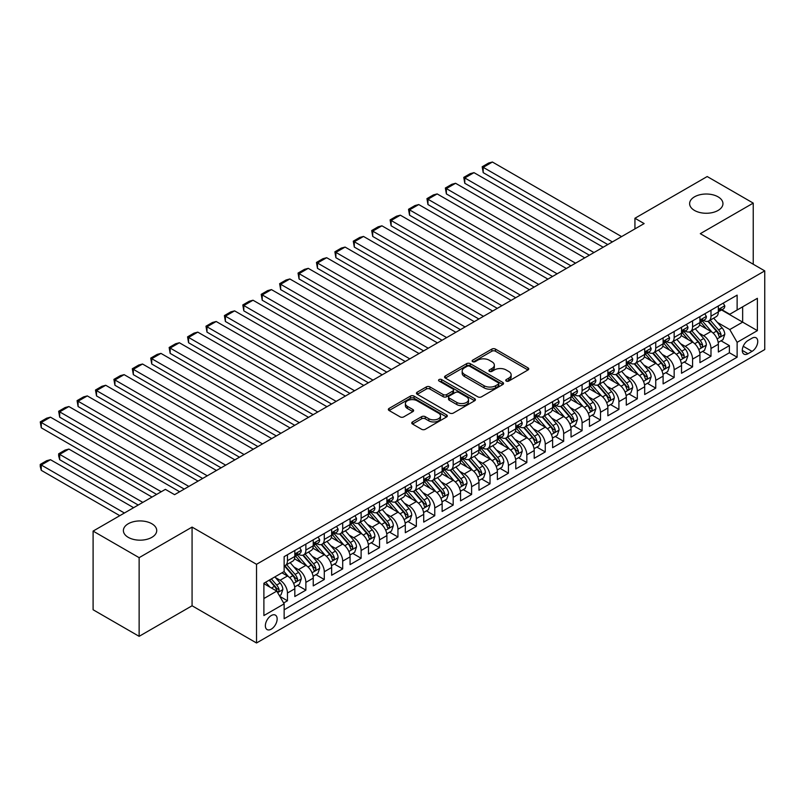 <?xml version="1.0" encoding="UTF-8"?>
<svg xmlns="http://www.w3.org/2000/svg" width="805" height="805" viewBox="0 0 805 805"><rect width="100%" height="100%" fill="white"/><g stroke="black" fill="none" stroke-linecap="round" stroke-linejoin="round"><path stroke-width="1.21" d="M506.265 381.057A1.791 1.036 0 0 0 508.8 381.057L528 369.968A2.556 1.479 0 0 0 528.754 368.921A2.556 1.479 0 0 0 528 367.885L495.467 349.098A2.556 1.479 0 0 0 491.855 349.098L472.646 360.187A1.791 1.036 0 0 0 472.122 360.912A1.791 1.036 0 0 0 472.646 361.646A1.791 1.036 0 0 0 475.181 361.646L477.667 360.207A8.181 4.719 0 0 1 489.229 360.207L491.946 361.777A8.181 4.719 0 0 1 494.34 365.118A8.181 4.719 0 0 1 491.946 368.459L489.46 369.887A1.791 1.036 0 0 0 488.937 370.622A1.791 1.036 0 0 0 489.46 371.347A1.791 1.036 0 0 0 491.986 371.347L494.471 369.918A8.181 4.719 0 0 1 506.043 369.918L508.75 371.477A8.181 4.719 0 0 1 511.145 374.818A8.181 4.719 0 0 1 508.75 378.159L506.265 379.598A1.791 1.036 0 0 0 505.741 380.322A1.791 1.036 0 0 0 506.265 381.057L506.265 379.598M151.843 523.753A16.663 9.62 0 0 0 133.68 521.66A16.663 9.62 0 0 0 123.386 530.555A16.663 9.62 0 0 0 128.267 537.358A16.663 9.62 0 0 0 146.43 539.441A16.663 9.62 0 0 0 156.723 530.555A16.663 9.62 0 0 0 151.843 523.753M718.07 196.843A16.663 9.62 0 0 0 699.907 194.75A16.663 9.62 0 0 0 689.623 203.645A16.663 9.62 0 0 0 694.504 210.447A16.663 9.62 0 0 0 712.667 212.53A16.663 9.62 0 0 0 722.95 203.645A16.663 9.62 0 0 0 718.07 196.843M271.255 629.158A8.332 4.81 120 0 0 276.699 621.812A8.332 4.81 120 0 0 275.421 615.141A8.332 4.81 120 0 0 271.255 615.553A8.332 4.81 120 0 0 265.811 622.889A8.332 4.81 120 0 0 267.089 629.57A8.332 4.81 120 0 0 271.255 629.158M412.502 421.931A2.556 1.479 0 0 0 411.758 422.977A2.556 1.479 0 0 0 412.502 424.024L421.639 429.296A2.556 1.479 0 0 0 425.251 429.296L446.574 416.98A2.556 1.479 0 0 0 447.328 415.933A2.556 1.479 0 0 0 446.574 414.887L414.042 396.11A2.556 1.479 0 0 0 410.429 396.11L389.097 408.417A2.556 1.479 0 0 0 388.352 409.463A2.556 1.479 0 0 0 389.097 410.51L400.125 416.869A2.556 1.479 0 0 0 403.738 416.869L412.864 411.607A2.556 1.479 0 0 0 413.619 410.56A2.556 1.479 0 0 0 412.864 409.514L407.4 406.364A6.843 3.945 0 0 1 405.398 403.567A6.843 3.945 0 0 1 409.614 399.924A6.843 3.945 0 0 1 417.071 400.779L438.494 413.146A6.843 3.945 0 0 1 440.496 415.933A6.843 3.945 0 0 1 436.27 419.586A6.843 3.945 0 0 1 428.824 418.731L425.251 416.668A2.556 1.479 0 0 0 421.639 416.668L412.502 421.931L412.502 424.024M192.073 527.094L139.134 557.664L93.098 531.089L93.098 609.757L139.134 636.332L192.073 605.773L256.523 642.984L256.523 564.305L192.073 527.094L192.073 605.773M753.239 264.241L753.239 203.112L700.3 233.671L764.75 270.882L256.523 564.305M753.239 203.112L707.203 176.537L634.934 218.256L634.934 228.892M93.098 531.089L165.377 489.36L174.584 494.673L644.141 223.579L634.934 218.256M477.848 396.835A2.556 1.479 0 0 0 481.46 396.835L502.793 384.528A2.556 1.479 0 0 0 503.538 383.482A2.556 1.479 0 0 0 502.793 382.435L470.251 363.659A2.556 1.479 0 0 0 466.638 363.659L445.316 375.965A2.556 1.479 0 0 0 444.561 377.012A2.556 1.479 0 0 0 445.316 378.058L477.848 396.835M439.792 381.439A1.791 1.036 0 0 1 441.603 381.691L441.603 379.568L474.688 398.666A2.556 1.479 0 0 1 475.433 399.713A2.556 1.479 0 0 1 474.688 400.749L453.356 413.066A2.556 1.479 0 0 1 449.743 413.066L417.201 394.279L417.201 392.196A2.556 1.479 0 0 0 416.457 393.243A2.556 1.479 0 0 0 417.201 394.279M417.201 392.196L426.338 386.923A2.556 1.479 0 0 1 429.951 386.923L443.142 394.541A2.556 1.479 0 0 0 446.755 394.541L452.813 391.049A2.556 1.479 0 0 0 453.557 390.002A2.556 1.479 0 0 0 452.813 388.956L439.077 381.027A1.791 1.036 0 0 1 438.554 380.302A1.791 1.036 0 0 1 439.661 379.346A1.791 1.036 0 0 1 441.603 379.568M283.642 602.975L287.455 600.772L279.818 596.364M275.471 577.588L280.09 580.254A10.415 6.017 60 0 1 287.455 593.013L294.821 588.757L294.821 596.525L305.87 590.146L297.498 585.305M293.885 566.951L298.504 569.628A10.415 6.017 60 0 1 305.87 582.377L313.236 578.131L313.236 585.889L324.284 579.509L315.912 574.669M312.3 556.325L316.918 558.992A10.415 6.017 60 0 1 324.284 571.751L331.65 567.495L331.65 575.253L342.699 568.883L334.327 564.043M330.714 545.689L335.333 548.356A10.415 6.017 60 0 1 342.699 561.115L350.064 556.869L350.064 564.627L361.113 558.247L352.741 553.407M349.129 535.063L353.747 537.73A10.415 6.017 60 0 1 361.113 550.489L368.479 546.233L368.479 553.991L379.527 547.621L371.145 542.781M367.543 524.427L372.162 527.094A10.415 6.017 60 0 1 379.527 539.853L386.893 535.607L386.893 543.365L397.942 536.985L389.56 532.145M385.957 513.801L390.576 516.468A10.415 6.017 60 0 1 397.942 529.227L405.307 524.971L405.307 532.729L416.356 526.349L407.974 521.519M404.372 503.165L408.99 505.832A10.415 6.017 60 0 1 416.356 518.591L423.722 514.345L423.722 522.103L434.77 515.723L426.388 510.883M422.786 492.539L427.405 495.206A10.415 6.017 60 0 1 434.77 507.965L442.136 503.709L442.136 511.467L453.185 505.087L444.803 500.257M441.2 481.903L445.819 484.57A10.415 6.017 60 0 1 453.185 497.329L460.551 493.083L460.551 500.841L471.599 494.461L463.217 489.621M459.615 471.277L464.233 473.944A10.415 6.017 60 0 1 471.599 486.703L478.965 482.447L478.965 490.205L490.014 483.825L481.632 478.995M478.019 460.641L482.648 463.308A10.415 6.017 60 0 1 490.014 476.067L497.379 471.821L497.379 479.579L508.428 473.199L500.046 468.359M496.433 450.015L501.062 452.682A10.415 6.017 60 0 1 508.428 465.441L515.794 461.185L515.794 468.943L526.842 462.563L518.46 457.733M514.848 439.379L519.477 442.046A10.415 6.017 60 0 1 526.842 454.805L534.208 450.548L534.208 458.317L545.257 451.937L536.875 447.097M533.262 428.743L537.891 431.42A10.415 6.017 60 0 1 545.257 444.179L552.622 439.922L552.622 447.681L563.671 441.301L555.289 436.471M551.677 418.117L556.305 420.784A10.415 6.017 60 0 1 563.671 433.543L571.037 429.286L571.037 437.055L582.085 430.675L573.703 425.835M570.091 407.481L574.72 410.158A10.415 6.017 60 0 1 582.085 422.917L589.451 418.66L589.451 426.419L600.5 420.039L592.118 415.209M588.505 396.855L593.134 399.522A10.415 6.017 60 0 1 600.5 412.281L607.866 408.024L607.866 415.793L618.914 409.413L610.532 404.573M606.92 386.219L611.548 388.896A10.415 6.017 60 0 1 618.914 401.645L626.28 397.398L626.28 405.156L637.329 398.777L628.947 393.947M625.334 375.593L629.963 378.259A10.415 6.017 60 0 1 637.329 391.019L644.694 386.762L644.694 394.531L655.743 388.151L647.361 383.311M643.748 364.957L648.377 367.633A10.415 6.017 60 0 1 655.743 380.383L663.109 376.136L663.109 383.894L674.157 377.515L665.775 372.675M662.163 354.331L666.792 356.997A10.415 6.017 60 0 1 674.157 369.757L681.523 365.5L681.523 373.268L692.572 366.889L684.19 362.049M680.577 343.695L685.206 346.371A10.415 6.017 60 0 1 692.572 359.121L699.937 354.874L699.937 362.632L710.986 356.253L710.986 348.495A10.415 6.017 -120 0 0 703.62 335.735L698.992 333.069M702.604 351.413L710.986 356.253M294.821 588.757A10.415 6.017 -120 0 0 287.455 575.998L281.931 572.808M313.236 578.131A10.415 6.017 -120 0 0 305.87 565.372L294.489 558.801M331.65 567.495A10.415 6.017 -120 0 0 324.284 554.736L312.904 548.165M350.064 556.869A10.415 6.017 -120 0 0 342.699 544.11L331.308 537.529M368.479 546.233A10.415 6.017 -120 0 0 361.113 533.474L349.722 526.903M386.893 535.607A10.415 6.017 -120 0 0 379.527 522.848L368.137 516.267M405.307 524.971A10.415 6.017 -120 0 0 397.942 512.211L386.551 505.641M423.722 514.345A10.415 6.017 -120 0 0 416.356 501.585L404.965 495.005M442.136 503.709A10.415 6.017 -120 0 0 434.77 490.949L423.38 484.379M460.551 493.083A10.415 6.017 -120 0 0 453.185 480.323L441.794 473.743M478.965 482.447A10.415 6.017 -120 0 0 471.599 469.687L460.208 463.117M497.379 471.821A10.415 6.017 -120 0 0 490.014 459.061L478.623 452.48M515.794 461.185A10.415 6.017 -120 0 0 508.428 448.425L497.037 441.854M534.208 450.548A10.415 6.017 -120 0 0 526.842 437.799L515.452 431.218M552.622 439.922A10.415 6.017 -120 0 0 545.257 427.163L533.866 420.592M571.037 429.286A10.415 6.017 -120 0 0 563.671 416.537L552.28 409.956M589.451 418.66A10.415 6.017 -120 0 0 582.085 405.901L570.695 399.33M607.866 408.024A10.415 6.017 -120 0 0 600.5 395.275L589.109 388.694M626.28 397.398A10.415 6.017 -120 0 0 618.914 384.639L607.523 378.068M644.694 386.762A10.415 6.017 -120 0 0 637.329 374.013L625.938 367.432M663.109 376.136A10.415 6.017 -120 0 0 655.743 363.377L644.352 356.806M681.523 365.5A10.415 6.017 -120 0 0 674.157 352.741L662.767 346.17M699.937 354.874A10.415 6.017 -120 0 0 692.572 342.115L681.181 335.544M752.041 338.18L747.996 340.525A8.07 4.659 120 0 0 742.723 347.629A8.07 4.659 120 0 0 743.961 354.099A8.07 4.659 120 0 0 747.996 353.707L752.041 351.362A8.07 4.659 120 0 0 757.314 344.248A8.07 4.659 120 0 0 756.076 337.778A8.07 4.659 120 0 0 752.041 338.18M256.523 642.984L764.75 349.561L764.75 270.882M263.889 598.538L276.779 591.101L284.145 603.861L284.145 618.743L737.128 357.209L737.128 342.326L729.763 329.567L717.406 322.433M284.145 603.861L263.889 615.553L263.889 583.233L284.145 571.54L284.145 556.647L737.128 295.123L737.128 310.005L757.384 298.313L757.384 330.634L737.128 342.326M298.414 554.263L298.504 554.313A10.415 6.017 60 0 0 303.716 554.826L311.082 550.58A10.415 6.017 -120 0 0 313.236 545.81L313.236 539.853M316.828 543.627L316.918 543.687A10.415 6.017 60 0 0 322.131 544.2L329.497 539.944A10.415 6.017 -120 0 0 331.65 535.174L331.65 529.227M335.242 533.001L335.333 533.051A10.415 6.017 60 0 0 340.545 533.564L347.911 529.318A10.415 6.017 -120 0 0 350.064 524.548L350.064 518.591M353.657 522.365L353.747 522.425A10.415 6.017 60 0 0 358.96 522.938L366.325 518.682A10.415 6.017 -120 0 0 368.479 513.912L368.479 507.965M372.071 511.728L372.162 511.789A10.415 6.017 60 0 0 377.374 512.302L384.74 508.056A10.415 6.017 -120 0 0 386.893 503.286L386.893 497.329M390.485 501.102L390.576 501.153A10.415 6.017 60 0 0 395.788 501.676L403.154 497.42A10.415 6.017 -120 0 0 405.307 492.65L405.307 486.703M408.89 490.466L408.99 490.527A10.415 6.017 60 0 0 414.203 491.04L421.568 486.794A10.415 6.017 -120 0 0 423.722 482.024L423.722 476.067M427.304 479.84L427.405 479.891A10.415 6.017 60 0 0 432.617 480.414L439.983 476.158A10.415 6.017 -120 0 0 442.136 471.388L442.136 465.441M445.718 469.204L445.819 469.265A10.415 6.017 60 0 0 451.031 469.778L458.397 465.532A10.415 6.017 -120 0 0 460.551 460.762L460.551 454.805M464.133 458.578L464.233 458.629A10.415 6.017 60 0 0 469.446 459.152L476.812 454.895A10.415 6.017 -120 0 0 478.965 450.126L478.965 444.179M482.547 447.942L482.648 448.003A10.415 6.017 60 0 0 487.86 448.516L495.226 444.269A10.415 6.017 -120 0 0 497.379 439.5L497.379 433.543M500.962 437.316L501.062 437.367A10.415 6.017 60 0 0 506.265 437.89L513.63 433.633A10.415 6.017 -120 0 0 515.794 428.864L515.794 422.907M519.376 426.68L519.477 426.741A10.415 6.017 60 0 0 524.679 427.254L532.045 423.007A10.415 6.017 -120 0 0 534.208 418.238L534.208 412.281M537.79 416.054L537.891 416.105A10.415 6.017 60 0 0 543.093 416.628L550.459 412.371A10.415 6.017 -120 0 0 552.622 407.602L552.622 401.645M556.205 405.418L556.305 405.478A10.415 6.017 60 0 0 561.508 405.992L568.873 401.735A10.415 6.017 -120 0 0 571.037 396.976L571.037 391.019M574.619 394.792L574.72 394.842A10.415 6.017 60 0 0 579.922 395.366L587.288 391.109A10.415 6.017 -120 0 0 589.451 386.34L589.451 380.383M593.033 384.156L593.134 384.216A10.415 6.017 60 0 0 598.336 384.73L605.702 380.473A10.415 6.017 -120 0 0 607.866 375.714L607.866 369.757M611.448 373.53L611.548 373.58A10.415 6.017 60 0 0 616.751 374.104L624.117 369.847A10.415 6.017 -120 0 0 626.28 365.078L626.28 359.121M629.862 362.894L629.963 362.954A10.415 6.017 60 0 0 635.165 363.468L642.531 359.211A10.415 6.017 -120 0 0 644.694 354.442L644.694 348.495M648.277 352.268L648.377 352.318A10.415 6.017 60 0 0 653.58 352.832L660.945 348.585A10.415 6.017 -120 0 0 663.109 343.816L663.109 337.858M666.691 341.632L666.792 341.692A10.415 6.017 60 0 0 671.994 342.206L679.36 337.949A10.415 6.017 -120 0 0 681.523 333.179L681.523 327.233M685.105 331.006L685.206 331.056A10.415 6.017 60 0 0 690.408 331.569L697.774 327.323A10.415 6.017 -120 0 0 699.937 322.553L699.937 316.596M284.145 609.808L729.39 352.751L729.39 345.627L718.342 352.006L718.342 344.238A10.415 6.017 -120 0 0 710.986 331.479L699.595 324.908M703.52 320.37L703.62 320.43A10.415 6.017 -120 0 0 708.823 320.943A10.415 6.017 -120 0 0 710.986 316.174L710.986 310.217M708.823 320.943L716.188 316.687A10.415 6.017 -120 0 0 718.342 311.917L718.342 305.97M287.455 554.736L287.455 560.693A10.415 6.017 60 0 1 285.302 565.462A10.415 6.017 60 0 1 284.145 565.885M285.302 565.462L292.668 561.206A10.415 6.017 -120 0 0 294.821 556.436L294.821 550.489M305.87 544.11L305.87 550.057A10.415 6.017 60 0 1 303.716 554.826M324.284 533.474L324.284 539.431A10.415 6.017 60 0 1 322.131 544.2M342.699 522.848L342.699 528.794A10.415 6.017 60 0 1 340.545 533.564M361.113 512.211L361.113 518.168A10.415 6.017 60 0 1 358.96 522.938M379.527 501.585L379.527 507.532A10.415 6.017 60 0 1 377.374 512.302M397.942 490.949L397.942 496.906A10.415 6.017 60 0 1 395.788 501.676M416.356 480.323L416.356 486.27A10.415 6.017 60 0 1 414.203 491.04M434.77 469.687L434.77 475.644A10.415 6.017 60 0 1 432.617 480.414M453.185 459.061L453.185 465.008A10.415 6.017 60 0 1 451.031 469.778M471.599 448.425L471.599 454.382A10.415 6.017 60 0 1 469.446 459.152M490.014 437.799L490.014 443.746A10.415 6.017 60 0 1 487.86 448.516M508.428 427.163L508.428 433.12A10.415 6.017 60 0 1 506.265 437.89M526.842 416.537L526.842 422.484A10.415 6.017 60 0 1 524.679 427.254M545.257 405.901L545.257 411.858A10.415 6.017 60 0 1 543.093 416.628M563.671 395.275L563.671 401.222A10.415 6.017 60 0 1 561.508 405.992M582.085 384.639L582.085 390.596A10.415 6.017 60 0 1 579.922 395.366M600.5 374.003L600.5 379.96A10.415 6.017 60 0 1 598.336 384.73M618.914 363.377L618.914 369.334A10.415 6.017 60 0 1 616.751 374.104M637.329 352.741L637.329 358.698A10.415 6.017 60 0 1 635.165 363.468M655.743 342.115L655.743 348.072A10.415 6.017 60 0 1 653.58 352.832M674.157 331.479L674.157 337.436A10.415 6.017 60 0 1 671.994 342.206M692.572 320.853L692.572 326.81A10.415 6.017 60 0 1 690.408 331.569M692.572 359.121L692.572 366.889M674.157 369.757L674.157 377.515M655.743 380.383L655.743 388.151M637.329 391.019L637.329 398.777M618.914 401.645L618.914 409.413M600.5 412.281L600.5 420.039M582.085 422.917L582.085 430.675M563.671 433.543L563.671 441.301M545.257 444.179L545.257 451.937M526.842 454.805L526.842 462.563M508.428 465.441L508.428 473.199M490.014 476.067L490.014 483.825M471.599 486.703L471.599 494.461M453.185 497.329L453.185 505.087M434.77 507.965L434.77 515.723M416.356 518.591L416.356 526.349M397.942 529.227L397.942 536.985M379.527 539.853L379.527 547.621M361.113 550.489L361.113 558.247M342.699 561.115L342.699 568.883M324.284 571.751L324.284 579.509M305.87 582.377L305.87 590.146M287.455 593.013L287.455 600.772M276.779 591.101L263.889 583.655M729.763 329.567L742.653 322.131L742.653 306.816L757.384 298.313M721.562 309.955L757.384 330.634M721.934 309.744L729.763 314.262L737.128 310.005M139.134 557.664L139.134 636.332M721.018 340.787L729.39 345.627M729.39 352.751L737.128 357.209M506.979 381.308L508.75 380.282A8.181 4.719 0 0 0 511.145 376.941L511.145 374.818M494.34 365.118L494.34 367.241A8.181 4.719 0 0 1 491.946 370.582L490.175 371.598M527.969 369.988L495.467 351.222A2.556 1.479 0 0 0 491.855 351.222L473.36 361.898M502.793 382.435L502.793 384.528L470.251 365.782A2.556 1.479 0 0 0 466.638 365.782L445.346 378.078M498.275 384.216A1.791 1.036 0 0 0 498.798 383.482A1.791 1.036 0 0 0 498.275 382.747L469.718 366.265A1.791 1.036 0 0 0 467.182 366.265L464.566 367.774A8.181 4.719 0 0 0 462.171 371.115A8.181 4.719 0 0 0 464.566 374.456L484.087 385.726A8.181 4.719 0 0 0 495.649 385.726L498.275 384.216L498.275 386.34A1.791 1.036 0 0 0 498.798 385.605L498.798 383.482M462.171 371.115L462.171 373.238A8.181 4.719 0 0 0 464.566 376.579L464.566 374.456M498.275 386.34L495.649 387.849A8.181 4.719 0 0 1 484.087 387.849L464.566 376.579M417.242 394.299L426.338 389.046L426.338 386.923M453.557 390.002L453.557 392.126A2.556 1.479 0 0 1 452.813 393.172L446.755 396.674A2.556 1.479 0 0 1 443.142 396.674L429.951 389.046A2.556 1.479 0 0 0 426.338 389.046M441.603 381.691L474.648 400.769M456.838 402.45A6.843 3.945 0 0 0 464.284 403.305A6.843 3.945 0 0 0 468.51 399.652A6.843 3.945 0 0 0 466.508 396.865L458.961 392.508A2.556 1.479 0 0 0 455.348 392.508L449.291 396A2.556 1.479 0 0 0 448.536 397.046A2.556 1.479 0 0 0 449.291 398.093L456.838 402.45L456.838 404.573A6.843 3.945 0 0 0 464.284 405.428A6.843 3.945 0 0 0 468.51 401.786L468.51 399.652M448.536 397.046L448.536 399.169A2.556 1.479 0 0 0 449.291 400.216L449.291 398.093M456.838 404.573L449.291 400.216M440.496 415.933L440.496 418.057A6.843 3.945 0 0 1 436.27 421.709A6.843 3.945 0 0 1 428.824 420.854L425.251 418.791A2.556 1.479 0 0 0 421.639 418.791L412.542 424.044M405.398 403.567L405.398 405.7A6.843 3.945 0 0 0 407.4 408.487L407.4 406.364M412.834 411.627L407.4 408.487M446.544 417L414.042 398.234A2.556 1.479 0 0 0 410.429 398.234L389.137 410.53M718.191 342.417L722.95 339.67L724.792 334.357A6.903 3.985 -120 0 0 722.105 327.877L713.693 318.136M712.002 332.153L702.393 321.024M483.201 215.177L570.946 265.831L446.373 193.914L445.356 188.018L451.806 184.295L455.58 183.278L446.373 188.601L446.373 193.914M706.528 328.913L700.954 322.453A16.533 9.549 -120 0 0 700.441 321.879M707.887 321.316L716.4 331.167A6.903 3.985 60 0 1 718.855 335.927C719.891 337.315 720.626 336.882 721.069 334.649A6.903 3.985 -120 0 0 718.603 329.889L710.191 320.149M708.39 321.155L717.527 331.741A3.512 2.033 60 0 1 718.412 333.119L721.069 334.649M718.855 335.927L719.358 336.742M612.374 241.913L483.201 167.339L483.201 172.652L607.775 244.569M723.222 303.153L724.792 305.86A6.903 3.985 60 0 1 723.363 308.919L719.861 310.931A6.903 3.985 -120 0 0 721.069 309.341L720.918 308.738M621.581 236.6L492.408 162.016L483.201 167.339L482.185 166.756L488.635 163.033L492.408 162.016M718.573 311.253L718.603 311.253A6.903 3.985 -120 0 0 719.861 310.931M720.173 308.828L721.069 309.341C720.636 308.305 719.891 308.728 718.855 310.619A6.903 3.985 60 0 1 718.342 311.605M483.201 172.652L482.185 166.756M699.776 353.053L704.536 350.296L706.377 344.983A6.903 3.985 -120 0 0 703.691 338.502L695.279 328.762M693.588 342.789L683.978 331.65M464.787 225.813L552.532 276.467L427.958 204.551L426.942 198.644L433.392 194.921L437.165 193.914L427.958 199.227L427.958 204.551M688.114 339.549L682.539 333.089A16.533 9.549 -120 0 0 682.026 332.505M689.472 331.952L697.985 341.803A6.903 3.985 60 0 1 700.441 346.553C701.477 347.941 702.212 347.519 702.654 345.275A6.903 3.985 -120 0 0 700.189 340.525L691.777 330.785M689.976 331.791L699.112 342.377A3.512 2.033 60 0 1 699.998 343.745L702.654 345.275M700.441 346.553L700.944 347.378M681.362 363.679L686.122 360.932L687.963 355.619A6.903 3.985 -120 0 0 685.276 349.139L676.864 339.398M675.174 353.415L665.564 342.286M446.373 236.439L534.117 287.093L409.544 215.177L408.527 209.28L414.978 205.557L418.751 204.551L409.544 209.864L409.544 215.177M669.7 350.175L664.125 343.715A16.533 9.549 -120 0 0 663.612 343.141M671.058 342.578L679.571 352.429A6.903 3.985 60 0 1 682.026 357.189C683.063 358.577 683.797 358.145 684.24 355.911A6.903 3.985 -120 0 0 681.775 351.161L673.362 341.411M671.561 342.417L680.698 353.003A3.512 2.033 60 0 1 681.583 354.381L684.24 355.911M682.026 357.189L682.529 358.004M662.948 374.315L667.707 371.568L669.549 366.245A6.903 3.985 -120 0 0 666.862 359.765L658.45 350.024M656.759 364.051L647.15 352.922M427.958 247.075L515.703 297.729L391.129 225.813L390.113 219.906L396.563 216.183L400.337 215.177L391.129 220.49L391.129 225.813M651.285 360.811L645.711 354.351A16.533 9.549 -120 0 0 645.197 353.767M652.644 353.214L661.157 363.065A6.903 3.985 60 0 1 663.612 367.815C664.648 369.203 665.383 368.781 665.826 366.537A6.903 3.985 -120 0 0 663.36 361.787L654.948 352.047M653.147 353.053L662.284 363.639A3.512 2.033 60 0 1 663.169 365.007L665.826 366.537M663.612 367.815L664.115 368.64M644.533 384.941L649.293 382.194L651.134 376.881A6.903 3.985 -120 0 0 648.448 370.401L640.035 360.66M638.345 374.677L628.735 363.548M409.544 257.701L497.289 308.355L372.715 236.439L371.699 230.542L378.149 226.819L381.922 225.813L372.715 231.126L372.715 236.439M632.881 371.437L627.296 364.977A16.533 9.549 -120 0 0 626.783 364.403M634.229 363.84L642.742 373.691A6.903 3.985 60 0 1 645.197 378.451C646.234 379.839 646.968 379.407 647.411 377.173A6.903 3.985 -120 0 0 644.946 372.423L636.534 362.683M634.732 363.679L643.869 374.265A3.512 2.033 60 0 1 644.755 375.643L647.411 377.173M645.197 378.451L645.701 379.266M593.959 252.549L464.787 177.965L464.787 183.278L589.361 255.205M704.808 313.779L706.377 316.496A6.903 3.985 60 0 1 704.949 319.545L701.447 321.567A6.903 3.985 -120 0 0 702.654 319.977L702.503 319.364M603.166 247.226L473.994 172.652L464.787 177.965L463.771 177.382L470.221 173.659L473.994 172.652M700.159 321.889L700.189 321.889A6.903 3.985 -120 0 0 701.447 321.567M701.759 319.464L702.654 319.977C702.222 318.941 701.477 319.364 700.441 321.255A6.903 3.985 60 0 1 699.937 322.231M464.787 183.278L463.771 177.382M575.545 263.175L445.356 188.018M686.393 324.415L687.963 327.122A6.903 3.985 60 0 1 686.534 330.181L683.032 332.193A6.903 3.985 -120 0 0 684.24 330.603L684.089 330M584.752 257.862L455.58 183.278M681.744 332.515L681.775 332.515A6.903 3.985 -120 0 0 683.032 332.193M683.344 330.09L684.24 330.603C683.807 329.567 683.063 329.99 682.026 331.881A6.903 3.985 60 0 1 681.523 332.868M557.13 273.811L426.942 198.644M667.989 335.041L669.549 337.758A6.903 3.985 60 0 1 668.12 340.807L664.618 342.829A6.903 3.985 -120 0 0 665.826 341.24L665.675 340.626M566.338 268.488L437.165 193.914M663.33 343.151L663.36 343.151A6.903 3.985 -120 0 0 664.618 342.829M664.93 340.726L665.826 341.24C665.393 340.203 664.648 340.626 663.612 342.517A6.903 3.985 60 0 1 663.109 343.494M538.716 284.437L408.527 209.28M649.575 345.677L651.134 348.384A6.903 3.985 60 0 1 649.705 351.443L646.204 353.455A6.903 3.985 -120 0 0 647.411 351.866L647.26 351.262M547.923 279.124L418.751 204.551M644.926 353.787L644.946 353.787A6.903 3.985 -120 0 0 646.204 353.455M646.516 351.352L647.411 351.866C646.979 350.829 646.234 351.252 645.197 353.143A6.903 3.985 60 0 1 644.694 354.13M626.119 395.577L630.879 392.83L632.72 387.507A6.903 3.985 -120 0 0 630.033 381.027L621.621 371.286M619.931 385.313L610.321 374.184M391.129 268.337L478.874 318.991L354.301 247.075L353.284 241.168L359.734 237.445L363.508 236.439L354.301 241.752L354.301 247.075M614.467 382.073L608.882 375.613A16.533 9.549 -120 0 0 608.369 375.029M615.815 374.476L624.328 384.327A6.903 3.985 60 0 1 626.783 389.077C627.82 390.465 628.554 390.043 628.997 387.809A6.903 3.985 -120 0 0 626.532 383.049L618.119 373.309M616.318 374.315L625.455 384.901A3.512 2.033 60 0 1 626.35 386.269L628.997 387.809M626.783 389.077L627.286 389.902M520.302 295.073L390.113 219.906M631.16 356.303L632.72 359.02A6.903 3.985 60 0 1 631.291 362.069L627.789 364.091A6.903 3.985 -120 0 0 628.997 362.502L628.846 361.888M529.509 289.76L400.337 215.177M626.511 364.413L626.532 364.413A6.903 3.985 -120 0 0 627.789 364.091M628.101 361.988L628.997 362.502C628.564 361.465 627.82 361.888 626.783 363.78A6.903 3.985 60 0 1 626.28 364.756M607.705 406.203L612.464 403.456L614.306 398.143A6.903 3.985 -120 0 0 611.619 391.663L603.207 381.922M601.516 395.939L591.906 384.81M372.715 278.963L460.46 329.627M596.052 392.699L590.467 386.239A16.533 9.549 -120 0 0 589.954 385.665M597.401 385.102L605.913 394.953A6.903 3.985 60 0 1 608.369 399.713C609.405 401.101 610.15 400.669 610.582 398.435A6.903 3.985 -120 0 0 608.117 393.685L599.705 383.945M597.904 384.941L607.051 395.527A3.512 2.033 60 0 1 607.936 396.905L610.582 398.435M608.369 399.713L608.872 400.528M501.887 305.699L371.699 230.542M612.746 366.939L614.306 369.646A6.903 3.985 60 0 1 612.877 372.705L609.375 374.717A6.903 3.985 -120 0 0 610.582 373.128L610.432 372.524M511.095 300.386L381.922 225.813M608.097 375.05L608.117 375.05A6.903 3.985 -120 0 0 609.375 374.717M609.687 372.614L610.582 373.128C610.15 372.091 609.415 372.514 608.369 374.406A6.903 3.985 60 0 1 607.866 375.392M589.29 416.839L594.05 414.092L595.891 408.769A6.903 3.985 -120 0 0 593.205 402.289L584.792 392.548M583.102 406.575L573.492 395.446M354.301 289.599L442.046 340.253L317.472 268.337L316.456 262.43L322.906 258.717L326.679 257.701L317.472 263.014L317.472 268.337M577.638 403.335L572.053 396.875A16.533 9.549 -120 0 0 571.54 396.291M578.986 395.738L587.499 405.589A6.903 3.985 60 0 1 589.954 410.339C590.991 411.727 591.735 411.305 592.168 409.071A6.903 3.985 -120 0 0 589.703 404.311L581.29 394.571M579.489 395.577L588.636 406.163A3.512 2.033 60 0 1 589.522 407.541L592.168 409.071M589.954 410.339L590.457 411.164M483.473 316.335L353.284 241.168M594.332 377.565L595.891 380.282A6.903 3.985 60 0 1 594.462 383.331L590.961 385.353A6.903 3.985 -120 0 0 592.168 383.764L592.017 383.15M492.68 311.022L363.508 236.439M589.683 385.675L589.703 385.675A6.903 3.985 -120 0 0 590.961 385.353M591.273 383.25L592.168 383.764C591.735 382.727 591.001 383.15 589.954 385.042A6.903 3.985 60 0 1 589.451 386.018M570.876 427.465L575.635 424.718L577.477 419.405A6.903 3.985 -120 0 0 574.79 412.925L566.378 403.184M564.687 417.211L555.078 406.072M335.886 300.225L423.631 350.889L299.058 278.963L298.051 273.066L304.491 269.343L308.265 268.337L299.058 273.65L299.058 278.963M559.223 413.961L553.639 407.501A16.533 9.549 -120 0 0 553.126 406.928M560.572 406.364L569.085 416.215A6.903 3.985 60 0 1 571.54 420.975C572.576 422.363 573.321 421.941 573.754 419.697A6.903 3.985 -120 0 0 571.288 414.947L562.876 405.207M561.075 406.203L570.222 416.789A3.512 2.033 60 0 1 571.107 418.167L573.754 419.697M571.54 420.975L572.043 421.79M465.059 326.961L335.886 252.388L335.886 257.701L460.46 329.617M575.917 388.201L577.477 390.908A6.903 3.985 60 0 1 576.048 393.967L572.556 395.98A6.903 3.985 -120 0 0 573.754 394.4L573.603 393.786M474.266 321.648L345.093 247.075L335.886 252.388L334.87 251.804L341.32 248.081L345.093 247.075M571.268 396.312L571.288 396.312A6.903 3.985 -120 0 0 572.556 395.98M572.858 393.876L573.754 394.4C573.321 393.353 572.586 393.776 571.54 395.668A6.903 3.985 60 0 1 571.037 396.654M335.886 257.701L334.87 251.804M552.461 438.101L557.221 435.354L559.062 430.031A6.903 3.985 -120 0 0 556.376 423.551L547.963 413.81M546.283 427.837L536.663 416.708M317.472 310.861L405.217 361.515L280.643 289.599L279.637 283.692L286.077 279.979L289.85 278.963L280.643 284.276L280.643 289.599M540.809 424.597L535.224 418.137A16.533 9.549 -120 0 0 534.711 417.564M542.157 417L550.67 426.851A6.903 3.985 60 0 1 553.126 431.601C554.162 432.989 554.907 432.567 555.339 430.333A6.903 3.985 -120 0 0 552.874 425.573L544.462 415.833M542.661 416.839L551.807 427.425A3.512 2.033 60 0 1 552.693 428.803L555.339 430.333M553.126 431.601L553.629 432.426M534.047 448.727L538.807 445.98L540.648 440.667A6.903 3.985 -120 0 0 537.961 434.187L529.549 424.446M527.869 438.473L518.249 427.334M299.058 321.487L386.803 372.151L262.229 300.225L261.223 294.328L267.663 290.605L271.436 289.599L262.229 294.912L262.229 300.225M522.395 435.223L516.81 428.763A16.533 9.549 -120 0 0 516.297 428.19M523.743 427.626L532.256 437.477A6.903 3.985 60 0 1 534.711 442.237C535.748 443.625 536.492 443.203 536.925 440.959A6.903 3.985 -120 0 0 534.46 436.209L526.047 426.469M524.246 427.465L533.393 438.051A3.512 2.033 60 0 1 534.279 439.429L536.925 440.959M534.711 442.237L535.214 443.052M515.633 459.363L520.392 456.616L522.234 451.293A6.903 3.985 -120 0 0 519.547 444.813L511.135 435.072M509.454 449.099L499.835 437.97M280.643 332.123L368.388 382.778L243.814 310.861L242.808 304.954L249.248 301.241L253.022 300.225L243.814 305.538L243.814 310.861M503.98 445.859L498.396 439.399A16.533 9.549 -120 0 0 497.882 438.826M505.329 438.262L513.842 448.113A6.903 3.985 60 0 1 516.297 452.863C517.343 454.251 518.078 453.829 518.511 451.595A6.903 3.985 -120 0 0 516.055 446.835L507.633 437.095M505.832 438.101L514.979 448.687A3.512 2.033 60 0 1 515.864 450.065L518.511 451.595M516.297 452.863L516.8 453.688M497.228 469.989L501.978 467.242L503.819 461.929A6.903 3.985 -120 0 0 501.133 455.449L492.72 445.708M491.04 459.736L481.42 448.596M262.229 342.749L349.974 393.414L225.4 321.487L224.394 315.59L230.834 311.867L234.607 310.861L225.4 316.174L225.4 321.487M485.566 456.485L479.981 450.025A16.533 9.549 -120 0 0 479.468 449.452M486.914 448.888L495.427 458.749A6.903 3.985 60 0 1 497.882 463.499C498.929 464.888 499.664 464.465 500.096 462.221A6.903 3.985 -120 0 0 497.641 457.471L489.219 447.731M487.417 448.727L496.564 459.313A3.512 2.033 60 0 1 497.45 460.691L500.096 462.221M497.882 463.499L498.386 464.314M478.814 480.625L483.564 477.878L485.405 472.555A6.903 3.985 -120 0 0 482.718 466.085L474.306 456.334M472.626 470.362L463.006 459.232M243.814 353.385L331.559 404.04L206.986 332.123L205.979 326.216L212.419 322.503L216.193 321.487L206.986 326.81L206.986 332.123M467.152 467.121L461.567 460.661A16.533 9.549 -120 0 0 461.054 460.088M468.5 459.524L477.013 469.375A6.903 3.985 60 0 1 479.478 474.125C480.515 475.514 481.249 475.091 481.682 472.857A6.903 3.985 -120 0 0 479.227 468.097L470.804 458.357M469.003 459.363L478.15 469.949A3.512 2.033 60 0 1 479.035 471.328L481.682 472.857M479.478 474.125L479.971 474.95M460.4 491.251L465.149 488.504L466.991 483.191A6.903 3.985 -120 0 0 464.304 476.711L455.892 466.97M454.211 480.998L444.591 469.858M225.4 364.011L313.145 414.676L188.571 342.749L187.565 336.852L194.005 333.129L197.778 332.123L188.571 337.436L188.571 342.749M448.737 477.747L443.153 471.287A16.533 9.549 -120 0 0 442.639 470.714M450.086 470.15L458.598 480.011A6.903 3.985 60 0 1 461.064 484.761C462.1 486.15 462.835 485.727 463.267 483.483A6.903 3.985 -120 0 0 460.812 478.734L452.4 468.993M450.589 469.989L459.736 480.585A3.512 2.033 60 0 1 460.621 481.954L463.267 483.483M461.064 484.761L461.557 485.576M441.985 501.887L446.735 499.14L448.576 493.817A6.903 3.985 -120 0 0 445.89 487.347L437.477 477.607M435.797 491.624L426.177 480.494M206.986 374.647L294.731 425.302L170.157 353.385L169.151 347.478L175.591 343.765L179.364 342.749L170.157 348.072L170.157 353.385M430.323 488.383L424.738 481.923A16.533 9.549 -120 0 0 424.225 481.35M431.671 480.786L440.184 490.637A6.903 3.985 60 0 1 442.649 495.397C443.686 496.776 444.42 496.353 444.853 494.119A6.903 3.985 -120 0 0 442.398 489.36L433.986 479.619M432.174 480.625L441.321 491.211A3.512 2.033 60 0 1 442.207 492.59L444.853 494.119M442.649 495.397L443.142 496.212M423.571 512.513L428.33 509.766L430.162 504.453A6.903 3.985 -120 0 0 427.475 497.973L419.063 488.233M417.382 502.26L407.763 491.12M188.571 385.273L276.316 435.938L151.743 364.011L150.736 358.114L157.176 354.391L160.95 353.385L151.743 358.698L151.743 364.011M411.908 499.02L406.324 492.549A16.533 9.549 -120 0 0 405.811 491.976M413.257 491.412L421.77 501.274A6.903 3.985 60 0 1 424.235 506.023C425.271 507.412 426.006 506.989 426.439 504.745A6.903 3.985 -120 0 0 423.983 499.996L415.571 490.255M413.76 491.251L422.907 501.847A3.512 2.033 60 0 1 423.792 503.216L426.439 504.745M424.235 506.023L424.728 506.838M405.156 523.149L409.916 520.402L411.747 515.089A6.903 3.985 -120 0 0 409.061 508.609L400.649 498.869M398.968 512.886L389.348 501.757M170.157 395.909L257.902 446.564L133.328 374.647L132.322 368.75L138.762 365.027L142.535 364.011L133.328 369.334L133.328 374.647M393.494 509.646L387.909 503.185A16.533 9.549 -120 0 0 387.396 502.612M394.842 502.048L403.355 511.9A6.903 3.985 60 0 1 405.821 516.659C406.857 518.038 407.592 517.615 408.024 515.381A6.903 3.985 -120 0 0 405.569 510.622L397.157 500.881M395.346 501.887L404.492 512.473A3.512 2.033 60 0 1 405.378 513.852L408.024 515.381M405.821 516.659L406.324 517.474M386.742 533.775L391.502 531.028L393.343 525.715A6.903 3.985 -120 0 0 390.646 519.235L382.234 509.495M380.554 523.522L370.934 512.383M151.743 406.535L239.488 457.2L114.924 385.273L113.908 379.376L120.348 375.653L124.121 374.647L114.924 379.96L114.924 385.273M375.08 520.282L369.495 513.811A16.533 9.549 -120 0 0 368.982 513.238M376.428 512.674L384.941 522.536A6.903 3.985 60 0 1 387.406 527.285C388.443 528.674 389.177 528.251 389.61 526.007A6.903 3.985 -120 0 0 387.155 521.258L378.742 511.517M376.931 512.513L386.078 523.109A3.512 2.033 60 0 1 386.964 524.478L389.61 526.007M387.406 527.285L387.909 528.1M368.328 544.411L373.087 541.664L374.929 536.351A6.903 3.985 -120 0 0 372.232 529.871L363.82 520.131M362.139 534.148L352.52 523.019M133.328 417.171L221.073 467.826L96.509 395.909L95.493 390.012L101.933 386.289L105.717 385.273L96.509 390.596L96.509 395.909M356.665 530.908L351.081 524.447A16.533 9.549 -120 0 0 350.567 523.874M358.014 523.31L366.527 533.162A6.903 3.985 60 0 1 368.992 537.921C370.028 539.3 370.763 538.877 371.196 536.643A6.903 3.985 -120 0 0 368.74 531.884L360.328 522.143M358.517 523.149L367.664 533.735A3.512 2.033 60 0 1 368.549 535.114L371.196 536.643M368.992 537.921L369.495 538.736M349.913 555.037L354.673 552.29L356.514 546.977A6.903 3.985 -120 0 0 353.828 540.497L345.405 530.757M343.725 544.784L334.105 533.645M114.924 427.797L202.659 478.462L78.095 406.535L77.079 400.638L83.519 396.915L87.302 395.909L78.095 401.222L78.095 406.535M338.251 541.544L332.666 535.073A16.533 9.549 -120 0 0 332.163 534.5M339.609 533.946L348.112 543.798A6.903 3.985 60 0 1 350.577 548.547C351.614 549.936 352.349 549.513 352.781 547.269A6.903 3.985 -120 0 0 350.326 542.52L341.914 532.779M340.102 533.785L349.249 544.371A3.512 2.033 60 0 1 350.135 545.74L352.781 547.269M350.577 548.547L351.081 549.362M446.644 337.597L316.456 262.43M557.503 398.827L559.062 401.544A6.903 3.985 60 0 1 557.634 404.593L554.142 406.616A6.903 3.985 -120 0 0 555.339 405.026L555.198 404.412M455.851 332.284L326.679 257.701M552.854 406.938L552.874 406.938A6.903 3.985 -120 0 0 554.142 406.616M554.444 404.513L555.339 405.026C554.907 403.989 554.172 404.412 553.126 406.304A6.903 3.985 60 0 1 552.622 407.28M428.23 348.223L298.051 273.066M539.088 409.463L540.648 412.17A6.903 3.985 60 0 1 539.219 415.229L535.728 417.252A6.903 3.985 -120 0 0 536.925 415.662L536.784 415.048M437.437 342.91L308.265 268.337M534.44 417.574L534.46 417.574A6.903 3.985 -120 0 0 535.728 417.252M536.029 415.139L536.925 415.662C536.492 414.615 535.758 415.048 534.711 416.93A6.903 3.985 60 0 1 534.208 417.916M409.815 358.859L279.637 283.692M520.674 420.089L522.234 422.806A6.903 3.985 60 0 1 520.805 425.855L517.313 427.878A6.903 3.985 -120 0 0 518.511 426.288L518.37 425.674M419.023 353.546L289.85 278.963M516.025 428.2L516.055 428.2A6.903 3.985 -120 0 0 517.313 427.878M517.615 425.775L518.511 426.288C518.078 425.251 517.343 425.674 516.297 427.566A6.903 3.985 60 0 1 515.794 428.542M391.401 369.485L261.223 294.328M502.26 430.725L503.819 433.432A6.903 3.985 60 0 1 502.39 436.491L498.899 438.514A6.903 3.985 -120 0 0 500.096 436.924L499.955 436.31M400.608 364.172L271.436 289.599M497.611 438.836L497.641 438.836A6.903 3.985 -120 0 0 498.899 438.514M499.211 436.401L500.096 436.924C499.664 435.877 498.929 436.31 497.882 438.192A6.903 3.985 60 0 1 497.379 439.178M372.987 380.121L242.808 304.954M483.845 441.361L485.405 444.068A6.903 3.985 60 0 1 483.976 447.117L480.484 449.14A6.903 3.985 -120 0 0 481.682 447.55L481.541 446.936M382.194 374.808L253.022 300.225M479.196 449.462L479.227 449.462A6.903 3.985 -120 0 0 480.484 449.14M480.796 447.037L481.682 447.55C481.249 446.513 480.515 446.936 479.478 448.828A6.903 3.985 60 0 1 478.965 449.804M354.572 390.747L224.394 315.59M465.431 451.987L466.991 454.694A6.903 3.985 60 0 1 465.562 457.753L462.07 459.776A6.903 3.985 -120 0 0 463.267 458.186L463.127 457.572M363.78 385.434L234.607 310.861M460.782 460.098L460.812 460.098A6.903 3.985 -120 0 0 462.07 459.776M462.382 457.673L463.267 458.186C462.835 457.139 462.1 457.572 461.064 459.454A6.903 3.985 60 0 1 460.551 460.44M336.168 401.383L205.979 326.216M447.017 462.623L448.576 465.33A6.903 3.985 60 0 1 447.147 468.379L443.656 470.402A6.903 3.985 -120 0 0 444.853 468.812L444.712 468.198M345.375 396.07L216.193 321.487M442.368 470.724L442.398 470.724A6.903 3.985 -120 0 0 443.656 470.402M443.968 468.299L444.853 468.812C444.42 467.775 443.686 468.198 442.649 470.09A6.903 3.985 60 0 1 442.136 471.076M317.754 412.019L187.565 336.852M428.602 473.249L430.162 475.956A6.903 3.985 60 0 1 428.733 479.015L425.241 481.038A6.903 3.985 -120 0 0 426.439 479.448L426.298 478.834M326.961 406.696L197.778 332.123M423.953 481.36L423.983 481.36A6.903 3.985 -120 0 0 425.241 481.038M425.553 478.935L426.439 479.448C426.006 478.401 425.271 478.834 424.235 480.716A6.903 3.985 60 0 1 423.722 481.702M299.339 422.645L169.151 347.478M410.188 483.886L411.747 486.592A6.903 3.985 60 0 1 410.329 489.641L406.827 491.664A6.903 3.985 -120 0 0 408.024 490.074L407.883 489.46M308.546 417.332L179.364 342.749M405.539 491.986L405.569 491.986A6.903 3.985 -120 0 0 406.827 491.664M407.139 489.561L408.024 490.074C407.592 489.038 406.857 489.46 405.821 491.352A6.903 3.985 60 0 1 405.307 492.338M280.925 433.281L150.736 358.114M391.773 494.512L393.343 497.228A6.903 3.985 60 0 1 391.914 500.277L388.413 502.3A6.903 3.985 -120 0 0 389.61 500.71L389.469 500.096M290.132 427.958L160.95 353.385M387.125 502.622L387.155 502.622A6.903 3.985 -120 0 0 388.413 502.3M388.724 500.197L389.61 500.71C389.177 499.664 388.443 500.096 387.406 501.988A6.903 3.985 60 0 1 386.893 502.964M262.511 443.907L132.322 368.75M373.359 505.148L374.929 507.854A6.903 3.985 60 0 1 373.5 510.903L369.998 512.926A6.903 3.985 -120 0 0 371.196 511.336L371.055 510.722M271.718 438.594L142.535 364.011M368.71 513.248L368.74 513.248A6.903 3.985 -120 0 0 369.998 512.926M370.31 510.823L371.196 511.336C370.763 510.3 370.028 510.722 368.992 512.614A6.903 3.985 60 0 1 368.479 513.6M244.096 454.543L113.908 379.376M354.945 515.774L356.514 518.49A6.903 3.985 60 0 1 355.086 521.539L351.584 523.562A6.903 3.985 -120 0 0 352.781 521.972L352.64 521.358M253.303 449.22L124.121 374.647M350.296 523.884L350.326 523.884A6.903 3.985 -120 0 0 351.584 523.562M351.896 521.459L352.781 521.972C352.349 520.926 351.614 521.358 350.577 523.25A6.903 3.985 60 0 1 350.064 524.226M331.499 565.673L336.259 562.926L338.1 557.613A6.903 3.985 -120 0 0 335.413 551.133L326.991 541.393M325.311 555.41L315.691 544.281M96.509 438.433L184.244 489.088L59.681 417.171L58.664 411.275L65.104 407.551L68.888 406.535L59.681 411.858L59.681 417.171M319.837 552.17L314.252 545.71A16.533 9.549 -120 0 0 313.749 545.136M321.195 544.572L329.698 554.424A6.903 3.985 60 0 1 332.163 559.183C333.2 560.572 333.934 560.139 334.367 557.905A6.903 3.985 -120 0 0 331.912 553.146L323.499 543.405M321.688 544.411L330.835 554.997A3.512 2.033 60 0 1 331.72 556.376L334.367 557.905M332.163 559.183L332.666 559.998M313.085 576.3L317.844 573.552L319.686 568.239A6.903 3.985 -120 0 0 316.999 561.759L308.577 552.019M306.896 566.046L297.276 554.907M78.095 449.069L156.623 494.411L41.266 427.797L40.25 421.901L46.69 418.177L50.474 417.171L41.266 422.484L41.266 427.797M301.422 562.806L295.848 556.346A16.533 9.549 -120 0 0 295.334 555.762M302.781 555.209L311.283 565.06A6.903 3.985 60 0 1 313.749 569.809C314.785 571.198 315.52 570.775 315.952 568.531A6.903 3.985 -120 0 0 313.497 563.782L305.085 554.041M303.274 555.048L312.421 565.633A3.512 2.033 60 0 1 313.306 567.002L315.952 568.531M313.749 569.809L314.252 570.624M294.67 586.936L299.43 584.188L301.271 578.875A6.903 3.985 -120 0 0 298.585 572.395L290.172 562.655M142.817 502.38L59.681 454.382L68.888 449.069L152.024 497.067M288.482 576.672L284.074 571.58M59.681 459.695L58.664 455.922L58.664 453.799L59.681 454.382L59.681 459.695L138.208 505.037M283.008 573.432L282.293 572.607M284.366 565.835L292.869 575.686A6.903 3.985 60 0 1 295.334 580.445C296.371 581.834 297.105 581.401 297.538 579.167A6.903 3.985 -120 0 0 295.083 574.408L286.671 564.667M284.859 565.673L294.006 576.259A3.512 2.033 60 0 1 294.892 577.638L297.538 579.167M295.334 580.445L295.838 581.26M58.664 453.799L65.104 450.076L68.888 449.069M279.446 595.72L281.015 594.815L282.857 589.502A6.903 3.985 -120 0 0 280.17 583.021L274.867 576.893M124.403 513.016L41.266 465.008L50.474 459.695L133.61 507.693M269.927 587.147L265.66 582.206M41.266 470.331L40.25 466.558L40.25 464.425L41.266 465.008L41.266 470.331L119.794 515.673M264.593 584.068L263.889 583.243M269.162 580.184L274.455 586.322A6.903 3.985 60 0 1 276.92 591.071C277.956 592.46 278.691 592.037 279.124 589.793A6.903 3.985 -120 0 0 276.668 585.044L271.376 578.906M269.584 579.942L275.592 586.895A3.512 2.033 60 0 1 276.477 588.264L279.124 589.793M276.92 591.071L277.423 591.886M40.25 464.425L46.69 460.702L50.474 459.695M225.682 465.169L95.493 390.012M336.53 526.41L338.1 529.116A6.903 3.985 60 0 1 336.671 532.175L333.169 534.188A6.903 3.985 -120 0 0 334.367 532.598L334.226 531.984M234.889 459.856L105.717 385.273M331.881 534.51L331.912 534.51A6.903 3.985 -120 0 0 333.169 534.188M333.481 532.085L334.367 532.598C333.934 531.562 333.2 531.984 332.163 533.876A6.903 3.985 60 0 1 331.65 534.862M207.267 475.805L77.079 400.638M318.116 537.036L319.686 539.753A6.903 3.985 60 0 1 318.257 542.801L314.755 544.824A6.903 3.985 -120 0 0 315.952 543.234L315.812 542.62M216.475 470.482L87.302 395.909M313.467 545.146L313.497 545.146A6.903 3.985 -120 0 0 314.755 544.824M315.067 542.721L315.952 543.234C315.52 542.198 314.785 542.62 313.749 544.512A6.903 3.985 60 0 1 313.236 545.488M188.853 486.431L58.664 411.275M299.702 547.672L301.271 550.379A6.903 3.985 60 0 1 299.842 553.438L296.341 555.45A6.903 3.985 -120 0 0 297.538 553.86L297.397 553.246M198.06 481.118L68.888 406.535M295.053 555.772L295.083 555.772A6.903 3.985 -120 0 0 296.341 555.45M296.653 553.347L297.538 553.86C297.105 552.824 296.371 553.246 295.334 555.138A6.903 3.985 60 0 1 294.821 556.124M161.231 491.744L40.25 421.901M179.646 491.744L50.474 417.171M280.09 580.254L287.455 575.998M298.504 569.628L305.87 565.372M316.918 558.992L324.284 554.736M335.333 548.356L342.699 544.11M353.747 537.73L361.113 533.474M372.162 527.094L379.527 522.848M390.576 516.468L397.942 512.211M408.99 505.832L416.356 501.585M427.405 495.206L434.77 490.949M445.819 484.57L453.185 480.323M464.233 473.944L471.599 469.687M482.648 463.308L490.014 459.061M501.062 452.682L508.428 448.425M519.477 442.046L526.842 437.799M537.891 431.42L545.257 427.163M556.305 420.784L563.671 416.537M574.72 410.158L582.085 405.901M593.134 399.522L600.5 395.275M611.548 388.896L618.914 384.639M629.963 378.259L637.329 374.013M648.377 367.633L655.743 363.377M666.792 356.997L674.157 352.741M685.206 346.371L692.572 342.115M703.62 335.735L710.986 331.479M710.986 316.174L718.342 311.917M287.455 560.693L294.821 556.436M305.87 550.057L313.236 545.81M324.284 539.431L331.65 535.174M342.699 528.794L350.064 524.548M361.113 518.168L368.479 513.912M379.527 507.532L386.893 503.286M397.942 496.906L405.307 492.65M416.356 486.27L423.722 482.024M434.77 475.644L442.136 471.388M453.185 465.008L460.551 460.762M471.599 454.382L478.965 450.126M490.014 443.746L497.379 439.5M508.428 433.12L515.794 428.864M526.842 422.484L534.208 418.238M545.257 411.858L552.622 407.602M563.671 401.222L571.037 396.976M582.085 390.596L589.451 386.34M600.5 379.96L607.866 375.714M618.914 369.334L626.28 365.078M637.329 358.698L644.694 354.442M655.743 348.072L663.109 343.816M674.157 337.436L681.523 333.179M692.572 326.81L699.937 322.553M710.986 348.495L718.342 344.238M743.216 346.271L752.041 351.362M742.28 350.406L747.996 353.707M508.75 380.282L508.75 378.159M489.46 371.347L489.46 369.887M491.946 370.582L491.946 368.459M472.646 361.646L472.646 360.187M491.855 351.222L491.855 349.098M495.467 351.222L495.467 349.098M528 369.968L528 367.885M445.316 378.058L445.316 375.965M466.638 365.782L466.638 363.659M470.251 365.782L470.251 363.659M484.087 387.849L484.087 385.726M495.649 387.849L495.649 385.726M429.951 389.046L429.951 386.923M443.142 396.674L443.142 394.541M446.755 396.674L446.755 394.541M452.813 393.172L452.813 391.049M474.688 400.749L474.688 398.666M421.639 418.791L421.639 416.668M425.251 418.791L425.251 416.668M428.824 420.854L428.824 418.731M412.864 411.607L412.864 409.514M389.097 410.51L389.097 408.417M410.429 398.234L410.429 396.11M414.042 398.234L414.042 396.11M446.574 416.98L446.574 414.887M717.144 338.875L724.742 334.488M718.603 329.889L722.105 327.877M713.099 333.069L716.4 331.167M724.742 305.779L718.342 309.472M698.73 349.511L706.327 345.114M700.189 340.525L703.691 338.502M694.685 343.705L697.985 341.803M680.316 360.137L687.913 355.75M681.775 351.161L685.276 349.139M676.281 354.331L679.571 352.429M661.901 370.773L669.508 366.376M663.36 361.787L666.862 359.765M657.866 364.967L661.157 363.065M643.487 381.399L651.094 377.012M644.946 372.423L648.448 370.401M639.452 375.593L642.742 373.691M706.327 316.415L699.937 320.108M687.913 327.041L681.523 330.734M669.508 337.677L663.109 341.37M651.094 348.303L644.694 351.996M625.072 392.035L632.68 387.648M626.532 383.049L630.033 381.027M621.037 386.229L624.328 384.327M632.68 358.939L626.28 362.632M606.658 402.661L614.265 398.274M608.117 393.685L611.619 391.663M602.623 396.855L605.913 394.953M614.265 369.565L607.866 373.268M588.244 413.297L595.851 408.91M589.703 404.311L593.205 402.289M584.209 407.491L587.499 405.589M595.851 380.202L589.451 383.894M569.829 423.923L577.437 419.536M571.288 414.947L574.79 412.925M565.794 418.117L569.085 416.215M577.437 390.827L571.037 394.531M551.415 434.559L559.022 430.172M552.874 425.573L556.376 423.551M547.38 428.753L550.67 426.851M533.001 445.195L540.608 440.798M534.46 436.209L537.961 434.187M528.966 439.379L532.256 437.477M514.586 455.821L522.193 451.434M516.055 446.835L519.547 444.813M510.551 450.015L513.842 448.113M496.172 466.457L503.779 462.06M497.641 457.471L501.133 455.449M492.137 460.641L495.427 458.749M477.757 477.083L485.365 472.696M479.227 468.097L482.718 466.085M473.722 471.277L477.013 469.375M459.343 487.719L466.95 483.322M460.812 478.734L464.304 476.711M455.308 481.903L458.598 480.011M440.929 498.345L448.536 493.958M442.398 489.36L445.89 487.347M436.894 492.539L440.184 490.637M422.514 508.981L430.122 504.584M423.983 499.996L427.475 497.973M418.479 503.165L421.77 501.274M404.1 519.607L411.707 515.22M405.569 510.622L409.061 508.609M400.065 513.801L403.355 511.9M385.686 530.243L393.293 525.846M387.155 521.258L390.646 519.235M381.651 524.427L384.941 522.536M367.271 540.869L374.878 536.482M368.74 531.884L372.232 529.871M363.236 535.063L366.527 533.162M348.857 551.506L356.464 547.108M350.326 542.52L353.828 540.497M344.822 545.699L348.112 543.798M559.022 401.464L552.622 405.156M540.608 412.09L534.208 415.793M522.193 422.726L515.794 426.419M503.779 433.362L497.379 437.055M485.365 443.988L478.965 447.681M466.95 454.624L460.551 458.317M448.536 465.25L442.136 468.943M430.122 475.886L423.722 479.579M411.707 486.512L405.307 490.205M393.293 497.148L386.893 500.841M374.878 507.774L368.479 511.467M356.464 518.41L350.064 522.103M330.442 562.132L338.05 557.744M331.912 553.146L335.413 551.133M326.407 556.325L329.698 554.424M312.028 572.768L319.635 568.37M313.497 563.782L316.999 561.759M307.993 566.962L311.283 565.06M293.614 583.394L301.221 579.006M295.083 574.408L298.585 572.395M289.579 577.588L292.869 575.686M277.655 592.611L282.807 589.632M276.668 585.044L280.17 583.021M271.476 588.042L274.455 586.322M338.05 529.036L331.65 532.729M319.635 539.672L313.236 543.365M301.221 550.298L294.821 553.991"/></g></svg>
